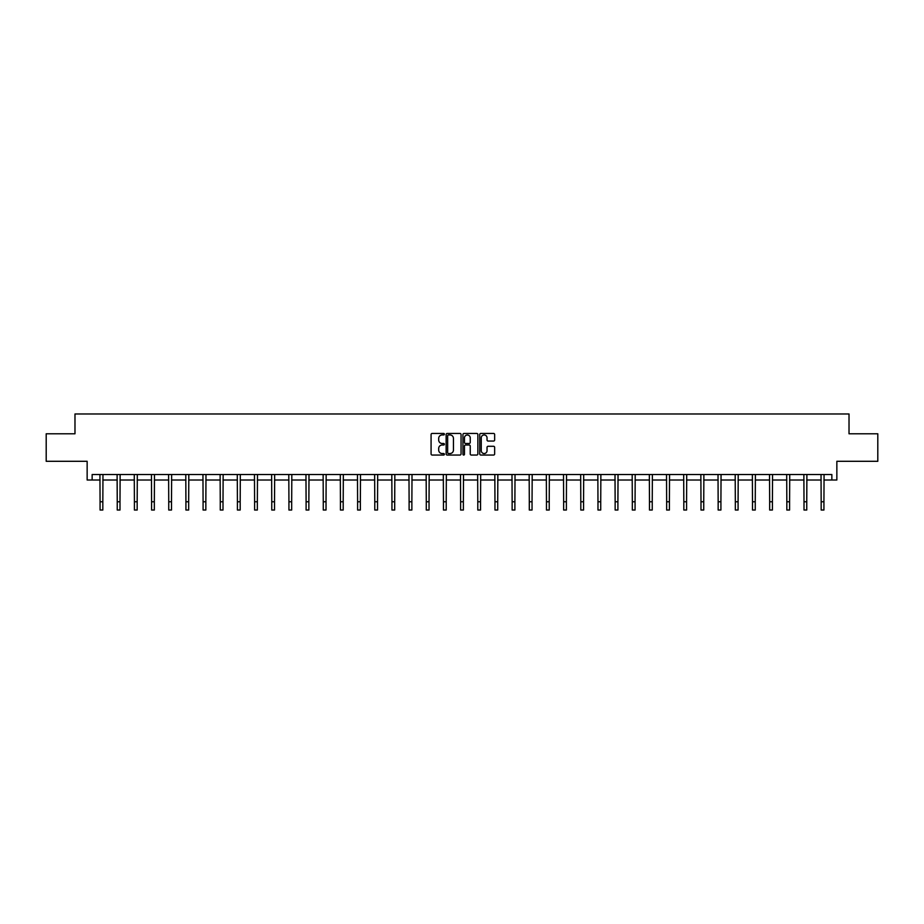 <?xml version="1.0" encoding="UTF-8"?>
<svg xmlns="http://www.w3.org/2000/svg" width="924" height="924" viewBox="0 0 924 924"><rect width="100%" height="100%" fill="white"/><g stroke="black" fill="none" stroke-linecap="round" stroke-linejoin="round"><path stroke-width="1.39" d="M444.386 434.199A0.751 0.751 0 0 0 443.636 433.437L432.155 433.437A1.086 1.086 0 0 0 431.081 434.523L431.081 453.961A1.086 1.086 0 0 0 432.155 455.047L443.636 455.047A0.751 0.751 0 0 0 444.386 454.285A0.751 0.751 0 0 0 443.636 453.534L442.146 453.534A3.453 3.453 0 0 1 438.692 450.08L438.692 448.452A3.453 3.453 0 0 1 442.146 444.998L443.636 444.998A0.751 0.751 0 0 0 444.386 444.248A0.751 0.751 0 0 0 443.636 443.485L442.146 443.485A3.453 3.453 0 0 1 438.692 440.032L438.692 438.403A3.453 3.453 0 0 1 442.146 434.95L443.636 434.95A0.751 0.751 0 0 0 444.386 434.199M92.146 480.006L92.146 474.509L831.854 474.509L831.854 480.006L836.855 480.006L836.855 461.295L877.8 461.295L877.8 433.783L849.017 433.783L849.017 413.975L74.983 413.975L74.983 433.783L46.2 433.783L46.2 461.295L87.145 461.295L87.145 480.006L100.069 480.006M493.566 441.06A1.086 1.086 0 0 0 494.652 439.974L494.652 434.523A1.086 1.086 0 0 0 493.566 433.437L480.827 433.437A1.086 1.086 0 0 0 479.741 434.523L479.741 453.961A1.086 1.086 0 0 0 480.827 455.047L493.566 455.047A1.086 1.086 0 0 0 494.652 453.961L494.652 447.378A1.086 1.086 0 0 0 493.566 446.292L488.115 446.292A1.086 1.086 0 0 0 487.04 447.378L487.04 450.646A2.888 2.888 0 0 1 484.141 453.534A2.888 2.888 0 0 1 481.254 450.646L481.254 437.837A2.888 2.888 0 0 1 484.141 434.95A2.888 2.888 0 0 1 487.04 437.837L487.04 439.974A1.086 1.086 0 0 0 488.115 441.06L493.566 441.06M461.053 434.523A1.086 1.086 0 0 0 459.979 433.437L447.228 433.437A1.086 1.086 0 0 0 446.142 434.523L446.142 453.961A1.086 1.086 0 0 0 447.228 455.047L459.979 455.047A1.086 1.086 0 0 0 461.053 453.961L461.053 434.523M464.021 433.437L476.772 433.437A1.086 1.086 0 0 1 477.858 434.523L477.858 453.961A1.086 1.086 0 0 1 476.772 455.047L471.321 455.047A1.086 1.086 0 0 1 470.235 453.961L470.235 446.084A1.086 1.086 0 0 0 469.161 444.998L465.534 444.998A1.086 1.086 0 0 0 464.46 446.084L464.46 454.285A0.751 0.751 0 0 1 463.698 455.047A0.751 0.751 0 0 1 462.947 454.285L462.947 434.523A1.086 1.086 0 0 1 464.021 433.437M102.83 480.006L117.244 480.006M119.993 480.006L134.407 480.006M137.168 480.006L151.582 480.006M154.331 480.006L168.745 480.006M171.506 480.006L185.92 480.006M188.669 480.006L203.084 480.006M205.844 480.006L220.258 480.006M223.007 480.006L237.422 480.006M240.182 480.006L254.597 480.006M257.346 480.006L271.76 480.006M274.52 480.006L288.935 480.006M291.684 480.006L306.098 480.006M308.859 480.006L323.273 480.006M326.022 480.006L340.436 480.006M343.197 480.006L357.611 480.006M360.36 480.006L374.774 480.006M377.535 480.006L391.949 480.006M394.698 480.006L409.113 480.006M411.873 480.006L426.287 480.006M429.036 480.006L443.451 480.006M446.211 480.006L460.626 480.006M463.374 480.006L477.789 480.006M480.549 480.006L494.964 480.006M497.713 480.006L512.127 480.006M514.887 480.006L529.302 480.006M532.051 480.006L546.465 480.006M549.226 480.006L563.64 480.006M566.389 480.006L580.803 480.006M583.564 480.006L597.978 480.006M600.727 480.006L615.141 480.006M617.902 480.006L632.316 480.006M635.065 480.006L649.48 480.006M652.24 480.006L666.654 480.006M669.403 480.006L683.818 480.006M686.578 480.006L700.993 480.006M703.741 480.006L718.156 480.006M720.916 480.006L735.331 480.006M738.08 480.006L752.494 480.006M755.255 480.006L769.669 480.006M772.418 480.006L786.832 480.006M789.593 480.006L804.007 480.006M806.756 480.006L821.17 480.006M823.931 480.006L831.854 480.006M448.417 434.95A0.751 0.751 0 0 0 447.655 435.712L447.655 452.772A0.751 0.751 0 0 0 448.417 453.534L449.976 453.534A3.453 3.453 0 0 0 453.441 450.08L453.441 438.403A3.453 3.453 0 0 0 449.976 434.95L448.417 434.95M470.235 437.895A2.888 2.888 0 0 0 467.348 435.008A2.888 2.888 0 0 0 464.46 437.895L464.46 442.411A1.086 1.086 0 0 0 465.534 443.485L469.161 443.485A1.086 1.086 0 0 0 470.235 442.411L470.235 437.895M99.931 474.509L100.069 501.767L102.83 501.767L102.968 474.509M100.069 501.767L100.069 510.025L102.83 510.025L102.83 501.767M117.105 474.509L117.244 501.767L119.993 501.767L120.132 474.509M117.244 501.767L117.244 510.025L119.993 510.025L119.993 501.767M134.269 474.509L134.407 501.767L137.168 501.767L137.306 474.509M134.407 501.767L134.407 510.025L137.168 510.025L137.168 501.767M151.444 474.509L151.582 501.767L154.331 501.767L154.47 474.509M151.582 501.767L151.582 510.025L154.331 510.025L154.331 501.767M168.607 474.509L168.745 501.767L171.506 501.767L171.645 474.509M168.745 501.767L168.745 510.025L171.506 510.025L171.506 501.767M185.782 474.509L185.92 501.767L188.669 501.767L188.808 474.509M185.92 501.767L185.92 510.025L188.669 510.025L188.669 501.767M202.945 474.509L203.084 501.767L205.844 501.767L205.983 474.509M203.084 501.767L203.084 510.025L205.844 510.025L205.844 501.767M220.12 474.509L220.258 501.767L223.007 501.767L223.146 474.509M220.258 501.767L220.258 510.025L223.007 510.025L223.007 501.767M237.283 474.509L237.422 501.767L240.182 501.767L240.321 474.509M237.422 501.767L237.422 510.025L240.182 510.025L240.182 501.767M254.458 474.509L254.597 501.767L257.346 501.767L257.484 474.509M254.597 501.767L254.597 510.025L257.346 510.025L257.346 501.767M271.621 474.509L271.76 501.767L274.52 501.767L274.659 474.509M271.76 501.767L271.76 510.025L274.52 510.025L274.52 501.767M288.796 474.509L288.935 501.767L291.684 501.767L291.822 474.509M288.935 501.767L288.935 510.025L291.684 510.025L291.684 501.767M305.959 474.509L306.098 501.767L308.859 501.767L308.997 474.509M306.098 501.767L306.098 510.025L308.859 510.025L308.859 501.767M323.134 474.509L323.273 501.767L326.022 501.767L326.16 474.509M323.273 501.767L323.273 510.025L326.022 510.025L326.022 501.767M340.298 474.509L340.436 501.767L343.197 501.767L343.335 474.509M340.436 501.767L340.436 510.025L343.197 510.025L343.197 501.767M357.473 474.509L357.611 501.767L360.36 501.767L360.499 474.509M357.611 501.767L357.611 510.025L360.36 510.025L360.36 501.767M374.636 474.509L374.774 501.767L377.535 501.767L377.673 474.509M374.774 501.767L374.774 510.025L377.535 510.025L377.535 501.767M391.811 474.509L391.949 501.767L394.698 501.767L394.837 474.509M391.949 501.767L391.949 510.025L394.698 510.025L394.698 501.767M408.974 474.509L409.113 501.767L411.873 501.767L412.012 474.509M409.113 501.767L409.113 510.025L411.873 510.025L411.873 501.767M426.149 474.509L426.287 501.767L429.036 501.767L429.175 474.509M426.287 501.767L426.287 510.025L429.036 510.025L429.036 501.767M443.312 474.509L443.451 501.767L446.211 501.767L446.35 474.509M443.451 501.767L443.451 510.025L446.211 510.025L446.211 501.767M460.487 474.509L460.626 501.767L463.374 501.767L463.513 474.509M460.626 501.767L460.626 510.025L463.374 510.025L463.374 501.767M477.65 474.509L477.789 501.767L480.549 501.767L480.688 474.509M477.789 501.767L477.789 510.025L480.549 510.025L480.549 501.767M494.825 474.509L494.964 501.767L497.713 501.767L497.851 474.509M494.964 501.767L494.964 510.025L497.713 510.025L497.713 501.767M511.988 474.509L512.127 501.767L514.887 501.767L515.026 474.509M512.127 501.767L512.127 510.025L514.887 510.025L514.887 501.767M529.163 474.509L529.302 501.767L532.051 501.767L532.189 474.509M529.302 501.767L529.302 510.025L532.051 510.025L532.051 501.767M546.327 474.509L546.465 501.767L549.226 501.767L549.364 474.509M546.465 501.767L546.465 510.025L549.226 510.025L549.226 501.767M563.501 474.509L563.64 501.767L566.389 501.767L566.528 474.509M563.64 501.767L563.64 510.025L566.389 510.025L566.389 501.767M580.665 474.509L580.803 501.767L583.564 501.767L583.702 474.509M580.803 501.767L580.803 510.025L583.564 510.025L583.564 501.767M597.84 474.509L597.978 501.767L600.727 501.767L600.866 474.509M597.978 501.767L597.978 510.025L600.727 510.025L600.727 501.767M615.003 474.509L615.141 501.767L617.902 501.767L618.041 474.509M615.141 501.767L615.141 510.025L617.902 510.025L617.902 501.767M632.178 474.509L632.316 501.767L635.065 501.767L635.204 474.509M632.316 501.767L632.316 510.025L635.065 510.025L635.065 501.767M649.341 474.509L649.48 501.767L652.24 501.767L652.379 474.509M649.48 501.767L649.48 510.025L652.24 510.025L652.24 501.767M666.516 474.509L666.654 501.767L669.403 501.767L669.542 474.509M666.654 501.767L666.654 510.025L669.403 510.025L669.403 501.767M683.679 474.509L683.818 501.767L686.578 501.767L686.717 474.509M683.818 501.767L683.818 510.025L686.578 510.025L686.578 501.767M700.854 474.509L700.993 501.767L703.741 501.767L703.88 474.509M700.993 501.767L700.993 510.025L703.741 510.025L703.741 501.767M718.017 474.509L718.156 501.767L720.916 501.767L721.055 474.509M718.156 501.767L718.156 510.025L720.916 510.025L720.916 501.767M735.192 474.509L735.331 501.767L738.08 501.767L738.218 474.509M735.331 501.767L735.331 510.025L738.08 510.025L738.08 501.767M752.355 474.509L752.494 501.767L755.255 501.767L755.393 474.509M752.494 501.767L752.494 510.025L755.255 510.025L755.255 501.767M769.53 474.509L769.669 501.767L772.418 501.767L772.556 474.509M769.669 501.767L769.669 510.025L772.418 510.025L772.418 501.767M786.694 474.509L786.832 501.767L789.593 501.767L789.731 474.509M786.832 501.767L786.832 510.025L789.593 510.025L789.593 501.767M803.868 474.509L804.007 501.767L806.756 501.767L806.895 474.509M804.007 501.767L804.007 510.025L806.756 510.025L806.756 501.767M821.032 474.509L821.17 501.767L823.931 501.767L824.069 474.509M821.17 501.767L821.17 510.025L823.931 510.025L823.931 501.767"/></g></svg>
